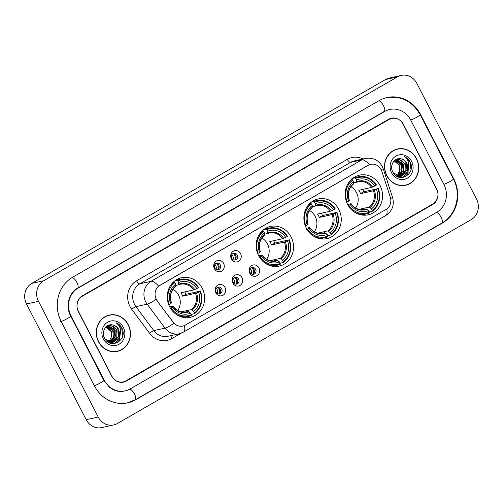 <?xml version="1.0" encoding="UTF-8"?>
<svg xmlns="http://www.w3.org/2000/svg" width="503" height="503" viewBox="0 0 503 503"><rect width="100%" height="100%" fill="white"/><g stroke="black" fill="none" stroke-linecap="round" stroke-linejoin="round"><path stroke-width="0.75" d="M258.611 255.643A20.302 18.605 77.4 0 0 279.272 266.106A20.302 18.605 77.4 0 0 291.086 236.932A20.302 18.605 77.4 0 0 270.425 226.476A20.302 18.605 77.4 0 0 258.611 255.643M306.34 228.142A20.302 18.605 77.4 0 0 326.994 238.604A20.302 18.605 77.4 0 0 338.808 209.43A20.302 18.605 77.4 0 0 318.154 198.974A20.302 18.605 77.4 0 0 306.34 228.142M347.63 204.35A20.302 18.605 77.4 0 0 368.29 214.806A20.302 18.605 77.4 0 0 380.105 185.638A20.302 18.605 77.4 0 0 359.444 175.176A20.302 18.605 77.4 0 0 347.63 204.35M169.718 306.874A20.302 18.605 77.4 0 0 190.373 317.33A20.302 18.605 77.4 0 0 202.187 288.162A20.302 18.605 77.4 0 0 181.533 277.706A20.302 18.605 77.4 0 0 169.718 306.874M225.023 287.515A5.747 5.263 -102.6 0 1 223.049 295.236A5.747 5.263 -102.6 0 1 215.837 292.809A5.747 5.263 -102.6 0 1 217.812 285.088A5.747 5.263 -102.6 0 1 225.023 287.515M216.177 292.086A3.446 3.156 77.4 0 0 219.685 293.859A3.446 3.156 77.4 0 0 221.691 288.904A3.446 3.156 77.4 0 0 218.183 287.131A3.446 3.156 77.4 0 0 216.177 292.086M241.993 277.731A5.747 5.263 -102.6 0 1 240.019 285.452A5.747 5.263 -102.6 0 1 232.807 283.026A5.747 5.263 -102.6 0 1 234.782 275.304A5.747 5.263 -102.6 0 1 241.993 277.731M233.147 282.302A3.446 3.156 77.4 0 0 236.655 284.082A3.446 3.156 77.4 0 0 238.661 279.127A3.446 3.156 77.4 0 0 235.153 277.348A3.446 3.156 77.4 0 0 233.147 282.302M258.963 267.954A5.747 5.263 -102.6 0 1 256.989 275.675A5.747 5.263 -102.6 0 1 249.777 273.248A5.747 5.263 -102.6 0 1 251.751 265.527A5.747 5.263 -102.6 0 1 258.963 267.954M250.117 272.525A3.446 3.156 77.4 0 0 253.625 274.298A3.446 3.156 77.4 0 0 255.631 269.344A3.446 3.156 77.4 0 0 252.122 267.571A3.446 3.156 77.4 0 0 250.117 272.525M223.59 263.409A5.747 5.263 -102.6 0 1 221.616 271.13A5.747 5.263 -102.6 0 1 214.404 268.703A5.747 5.263 -102.6 0 1 216.378 260.982A5.747 5.263 -102.6 0 1 223.59 263.409M214.743 267.98A3.446 3.156 77.4 0 0 218.252 269.753A3.446 3.156 77.4 0 0 220.257 264.798A3.446 3.156 77.4 0 0 216.749 263.025A3.446 3.156 77.4 0 0 214.743 267.98M240.56 253.625A5.747 5.263 -102.6 0 1 238.585 261.353A5.747 5.263 -102.6 0 1 231.374 258.926A5.747 5.263 -102.6 0 1 233.348 251.198A5.747 5.263 -102.6 0 1 240.56 253.625M231.713 258.196A3.446 3.156 77.4 0 0 235.222 259.976A3.446 3.156 77.4 0 0 237.227 255.021A3.446 3.156 77.4 0 0 233.719 253.242A3.446 3.156 77.4 0 0 231.713 258.196M217.453 287.395A3.446 3.156 -102.6 0 1 218.912 293.928M234.423 277.618A3.446 3.156 -102.6 0 1 235.882 284.145M251.399 267.841A3.446 3.156 -102.6 0 1 252.852 274.368M216.026 263.289A3.446 3.156 -102.6 0 1 217.478 269.822M232.996 253.512A3.446 3.156 -102.6 0 1 234.448 260.038M157.263 300.75A10.343 9.475 -102.6 0 1 156.32 299.235A10.343 9.475 -102.6 0 1 159.872 285.333L368.171 165.298A10.343 9.475 -102.6 0 1 370.636 164.336A10.343 9.475 -102.6 0 1 381.852 171.322L390.29 197.182A10.343 9.475 -102.6 0 1 386.046 209.424L185.305 325.101A10.343 9.475 -102.6 0 1 182.841 326.063A10.343 9.475 -102.6 0 1 173.265 322.253L157.043 300.794L155.59 297.858M388.976 119.525L82.347 296.229A11.494 10.532 77.4 0 0 78.393 311.671L111.572 375.948A11.494 10.532 77.4 0 0 123.26 381.871A11.494 10.532 77.4 0 0 126.002 380.802L432.63 204.105A11.494 10.532 77.4 0 0 436.579 188.656L403.406 124.379A11.494 10.532 77.4 0 0 391.711 118.463A11.494 10.532 77.4 0 0 388.976 119.525M443.929 184.419L410.756 120.142A20.686 18.957 77.4 0 0 389.712 109.484A20.686 18.957 77.4 0 0 384.782 111.408L78.154 288.106A20.686 18.957 77.4 0 0 71.042 315.909L104.222 380.186A20.686 18.957 77.4 0 0 125.266 390.844A20.686 18.957 77.4 0 0 130.189 388.92L436.818 212.222A20.686 18.957 77.4 0 0 443.929 184.419M416.786 83.309A15.323 14.04 77.4 0 0 401.193 75.419A15.323 14.04 77.4 0 0 397.546 76.84L43.742 280.724A15.323 14.04 77.4 0 0 38.473 301.316L98.192 417.018A15.323 14.04 77.4 0 0 113.779 424.909A15.323 14.04 77.4 0 0 117.425 423.488L471.229 219.604A15.323 14.04 77.4 0 0 476.498 199.012L416.786 83.309M401.193 75.419L389.221 78.091A15.323 14.04 77.4 0 0 385.575 79.512L31.771 283.396A15.323 14.04 77.4 0 0 26.502 303.988L86.214 419.691A15.323 14.04 77.4 0 0 101.807 427.581L113.779 424.909M420.558 114.495A32.94 30.186 77.4 0 0 387.04 97.525A32.94 30.186 77.4 0 0 379.199 100.581L72.57 277.279A32.94 30.186 77.4 0 0 61.24 321.555L94.419 385.832A32.94 30.186 77.4 0 0 127.932 402.802A32.94 30.186 77.4 0 0 135.779 399.747L442.407 223.049A32.94 30.186 77.4 0 0 453.731 178.772L420.558 114.495L420.143 114.59M98.506 341.782A18.58 17.027 77.4 0 0 117.406 351.352A18.58 17.027 77.4 0 0 128.221 324.655A18.58 17.027 77.4 0 0 109.314 315.085A18.58 17.027 77.4 0 0 98.506 341.782M116.803 351.471A18.58 17.027 77.4 0 0 119.11 350.666M386.757 175.673A18.58 17.027 77.4 0 0 405.657 185.242A18.58 17.027 77.4 0 0 416.471 158.546A18.58 17.027 77.4 0 0 397.565 148.976A18.58 17.027 77.4 0 0 386.757 175.673M405.053 185.362A18.58 17.027 77.4 0 0 407.361 184.557M184.362 325.573A13.405 5.162 -120 0 1 183.425 332.125L179.194 333.772A15.323 14.04 -102.6 0 1 165.003 328.119L147.172 304.158A15.323 14.04 -102.6 0 1 145.769 301.919A15.323 14.04 -102.6 0 1 151.038 281.322A13.405 5.162 60 0 1 158.577 286.169L368.026 165.33L370.636 164.336M156.15 299.291L156.137 299.272A13.405 2.352 -36.7 0 1 147.172 304.158L135.942 306.667L153.78 330.622A15.323 14.04 77.4 0 0 167.971 336.274L179.194 333.772M181.287 333.137L171.863 338.569A19.152 17.548 -102.6 0 1 149.567 333.282A3.829 0.673 143.3 0 1 153.78 330.622L165.003 328.119A13.405 2.352 -36.7 0 0 173.919 323.297L157.043 300.794M403.073 124.128A11.494 10.532 77.4 0 0 391.384 118.211A11.494 10.532 77.4 0 0 388.649 119.274L82.322 295.802A11.494 10.532 77.4 0 0 78.374 311.244L111.899 376.2A11.494 10.532 77.4 0 0 123.593 382.117A11.494 10.532 77.4 0 0 126.328 381.054L432.649 204.526A11.494 10.532 77.4 0 0 436.604 189.084L403.073 124.128M399.395 148.875A18.58 17.027 77.4 0 0 396.968 149.121M111.144 314.985A18.58 17.027 77.4 0 0 108.717 315.23M109.358 315.274A18.385 16.851 77.4 0 0 98.657 341.694A18.385 16.851 77.4 0 0 117.362 351.163A18.385 16.851 77.4 0 0 128.064 324.743A18.385 16.851 77.4 0 0 109.358 315.274L108.158 315.538A18.385 16.851 77.4 0 0 106.416 316.041M106.221 326.73L111.402 331.213L111.037 339.902L109.384 341.927M105.762 326.843L110.924 331.32L111.817 335.759L109.113 341.845M107.001 326.107L113.301 330.785L112.942 339.475L110.434 342.172M110.214 342.317L109.547 342.688M106.623 326.227L112.823 330.892L113.395 337.387L110.17 342.122M107.743 325.674L108.635 325.667L115.2 330.364L114.841 339.053L111.452 342.266M111.226 342.38L110.541 342.656M110.308 342.738L109.604 342.927M107.516 325.768L114.728 330.471L115.501 336.023L111.201 342.254M107.592 325.73L110.541 325.24L117.105 329.937L116.74 338.626L112.439 342.235M112.207 342.317L109.025 342.656M108.434 325.447L113.175 326.271L116.627 330.043L116.979 337.211L112.194 342.254M106.724 341.028L113.401 342.084L118.645 338.205L119.727 335.312L118.79 329.559C117.557 327.277 115.765 325.812 113.42 325.158C116.067 326.189 117.771 327.679 118.526 329.622L119.198 335.715L113.917 341.895M113.401 342.084L111.402 342.266L105.02 338.934M113.42 325.158C106.774 322.662 100.845 331.395 104.486 337.959C110.012 350.17 127.693 340.443 122.204 328.704L121.927 328.119C120.607 325.623 118.714 323.857 116.25 322.819C118.262 324.253 119.62 326.265 120.33 328.855L119.727 335.312M103.373 338.972A12.487 11.443 77.4 0 0 119.054 344.247A12.487 11.443 77.4 0 0 123.348 327.466A12.487 11.443 77.4 0 0 107.667 322.19A12.487 11.443 77.4 0 0 103.373 338.972M114.382 351.723A18.385 16.851 77.4 0 0 116.168 351.434L117.362 351.163M116.25 322.819L121.701 328.17L122.732 335.576M120.632 330.855L119.425 339.902L116.746 343.002M116.74 327.101L117.903 329.019L118.84 336.916M118.274 338.783L117.526 340.324L114.646 343.58M112.93 327.943L114.099 329.867L115.036 337.765M114.47 339.626L113.452 341.625M113.093 342.153L111.848 343.574M120.494 329.597L119.664 339.852L117.124 342.845M117.935 328.566L119.33 335.017M118.79 337.947L117.765 340.273L114.854 343.549M114.131 329.402L115.527 335.866M114.986 338.789L113.797 341.405M113.596 341.713L113.338 342.084M113.326 342.097L112.006 343.599M397.609 149.165A18.385 16.851 77.4 0 0 386.908 175.585A18.385 16.851 77.4 0 0 405.613 185.054A18.385 16.851 77.4 0 0 416.314 158.634A18.385 16.851 77.4 0 0 397.609 149.165L396.408 149.435A18.385 16.851 77.4 0 0 394.666 149.932M394.471 160.62L399.652 165.103L399.288 173.793L397.634 175.824M394.012 160.74L399.175 165.21L400.067 169.656L397.364 175.736M395.251 159.998L401.551 164.676L401.193 173.365L398.684 176.063M398.464 176.207L397.798 176.584M394.874 160.117L401.073 164.783L401.645 171.278L398.42 176.012M395.993 159.564L396.886 159.558L403.45 164.255L403.092 172.944L399.703 176.157M399.476 176.27L398.785 176.553M398.558 176.628L397.854 176.823M395.767 159.658L402.978 164.362L403.752 169.913L399.451 176.144M395.842 159.621L398.791 159.13L405.355 163.827L404.99 172.516L400.69 176.125M400.457 176.207L397.276 176.547M396.685 159.344L401.425 160.161L404.877 163.934L405.229 171.102L400.445 176.144M394.974 174.918L401.652 175.975L406.896 172.095L407.977 169.203L407.04 163.456C405.808 161.167 404.016 159.703 401.671 159.049C404.318 160.08 406.015 161.57 406.776 163.513L407.449 169.612L402.167 175.786M401.652 175.975L399.652 176.157L393.271 172.825M401.671 159.049C395.025 156.552 389.096 165.286 392.736 171.85C398.263 184.06 415.943 174.334 410.454 162.595L410.178 162.01C408.857 159.514 406.965 157.747 404.494 156.71C406.512 158.143 407.87 160.155 408.574 162.746L407.977 169.203M391.623 172.869A12.487 11.443 77.4 0 0 407.304 178.137A12.487 11.443 77.4 0 0 411.599 161.356A12.487 11.443 77.4 0 0 395.918 156.081A12.487 11.443 77.4 0 0 391.623 172.869M402.626 185.613A18.385 16.851 77.4 0 0 404.418 185.324L405.613 185.054M404.494 156.71L409.951 162.06L410.982 169.467M408.882 164.745L407.675 173.793L404.997 176.893M404.99 160.991L406.154 162.909L407.09 170.806M406.525 172.674L405.776 174.22L402.89 177.477M401.18 161.834L402.35 163.758L403.287 171.655M402.721 173.522L401.702 175.522M401.532 175.767L400.099 177.471M408.744 163.488L407.914 173.742L405.374 176.735M406.185 162.456L407.581 168.907M407.04 171.837L406.015 174.164L403.104 177.44M402.381 163.293L403.777 169.756M403.236 172.686L402.048 175.296M401.847 175.604L400.256 177.49M218.006 269.463A5.747 5.263 77.4 0 0 216.648 263.39M215.969 269.331A4.213 3.861 77.4 0 0 214.863 264.371M234.976 259.686A5.747 5.263 77.4 0 0 233.625 253.613M232.939 259.554A4.213 3.861 77.4 0 0 231.833 254.593M219.44 293.57A5.747 5.263 77.4 0 0 219.038 288.848A5.747 5.263 77.4 0 0 218.082 287.496M217.403 293.438A4.213 3.861 77.4 0 0 217.214 289.69A4.213 3.861 77.4 0 0 216.296 288.477M236.41 283.793A5.747 5.263 77.4 0 0 236.008 279.071A5.747 5.263 77.4 0 0 235.052 277.713M234.373 283.661A4.213 3.861 77.4 0 0 234.184 279.907A4.213 3.861 77.4 0 0 233.266 278.7M253.38 274.009A5.747 5.263 77.4 0 0 252.978 269.287A5.747 5.263 77.4 0 0 252.022 267.936M251.343 273.884A4.213 3.861 77.4 0 0 251.154 270.13A4.213 3.861 77.4 0 0 250.236 268.916M177.741 310.489A14.172 12.99 77.4 0 0 178.578 295.16A14.172 12.99 77.4 0 0 173.007 289.263M184.746 291.935A18.196 16.674 -102.6 0 1 185.085 292.57A18.196 16.674 -102.6 0 1 185.877 294.312L199.98 291.155A18.234 16.706 77.4 0 1 194.403 312.948L193.598 311.382A16.473 15.096 77.4 0 0 198.566 291.973L195.504 293.306L182.639 296.179A14.172 12.99 77.4 0 0 181.872 294.425A14.172 12.99 77.4 0 0 180.898 292.796L193.756 289.923L196.818 288.59A16.473 15.096 77.4 0 0 178.678 282.485L177.873 280.919A18.234 16.706 77.4 0 1 198.232 287.773L198.553 287.483A19.001 17.41 77.4 0 0 180.168 279.341A19.001 17.41 77.4 0 0 177.219 280.309L177.873 280.919M181.181 311.873L191.329 309.609L193.598 311.382M175.717 314.017A19.001 17.41 77.4 0 0 188.443 316.431A19.001 17.41 77.4 0 0 191.392 315.463L191.341 314.715A18.234 16.706 77.4 0 1 170.982 307.867L172.397 307.05A16.473 15.096 77.4 0 0 190.53 313.149L188.267 311.376L184.664 312.181M169.775 306.981L173.045 306.252L172.397 307.05M173.522 281.931L174.151 281.793L174.019 281.02M180.168 279.341L176.968 280.058A19.001 17.41 77.4 0 0 175.195 280.561M194.403 312.948L194.454 313.696L191.253 314.413L190.731 313.922M183.419 317.437A19.001 17.41 77.4 0 0 185.242 317.142L188.443 316.431M174.811 280.844L177.219 280.309M194.454 313.696A19.001 17.41 77.4 0 0 200.295 290.866M170.982 307.867L170.064 308.289M198.232 287.773L196.818 288.59M198.566 291.973L199.98 291.155M190.53 313.149L191.341 314.715M178.678 282.485L178.527 284.805L175.698 285.434M193.756 289.923A14.172 12.99 77.4 0 0 180.313 284.258L178.527 284.805M173.045 306.252L173.12 306.396A14.732 13.499 77.4 0 0 189.053 311.753M168.316 304.906L169.234 304.485A18.234 16.706 77.4 0 1 174.811 282.686L174.157 282.076A19.001 17.41 77.4 0 0 169.674 286.936M174.157 282.076L173.126 282.302M174.811 282.686L175.616 284.252A16.473 15.096 77.4 0 0 170.649 303.667L169.234 304.485M170.649 303.667L171.372 303.013A14.732 13.499 77.4 0 1 175.736 285.949L175.616 284.252M182.639 296.179L185.877 294.312M266.634 259.265A14.172 12.99 77.4 0 0 267.477 243.936A14.172 12.99 77.4 0 0 261.9 238.038M273.638 240.711A18.196 16.674 -102.6 0 1 273.984 241.346A18.196 16.674 -102.6 0 1 274.776 243.081L288.873 239.925A18.234 16.706 77.4 0 1 283.296 261.723L282.491 260.158A16.473 15.096 77.4 0 0 287.458 240.742L284.396 242.081L271.538 244.948A14.172 12.99 77.4 0 0 270.765 243.201A14.172 12.99 77.4 0 0 269.79 241.566L282.648 238.699L285.71 237.359A16.473 15.096 77.4 0 0 267.577 231.261L266.766 229.695A18.234 16.706 77.4 0 1 287.131 236.542L287.446 236.253A19.001 17.41 77.4 0 0 269.067 228.117A19.001 17.41 77.4 0 0 266.118 229.079L266.766 229.695M270.073 260.648L280.228 258.379L282.491 260.158M264.616 262.786A19.001 17.41 77.4 0 0 277.342 265.2A19.001 17.41 77.4 0 0 280.29 264.232L280.234 263.49A18.234 16.706 77.4 0 1 259.875 256.637L261.29 255.82A16.473 15.096 77.4 0 0 279.429 261.925L277.166 260.145L273.557 260.95M258.668 255.75L261.937 255.021L261.29 255.82M262.415 230.701L263.044 230.563L262.912 229.796M269.067 228.117L265.861 228.827A19.001 17.41 77.4 0 0 264.088 229.337M283.296 261.723L283.352 262.472L280.146 263.182L279.63 262.692M272.318 266.213A19.001 17.41 77.4 0 0 274.135 265.917L277.342 265.2M263.704 229.62L266.118 229.079M283.352 262.472A19.001 17.41 77.4 0 0 289.194 239.635M259.875 256.637L258.957 257.058M287.131 236.542L285.71 237.359M287.458 240.742L288.873 239.925M279.429 261.925L280.234 263.49M267.577 231.261L267.426 233.574L264.597 234.209M282.648 238.699A14.172 12.99 77.4 0 0 269.206 233.027L267.426 233.574M261.937 255.021L262.013 255.166A14.732 13.499 77.4 0 0 277.952 260.529M257.215 253.675L258.127 253.254A18.234 16.706 77.4 0 1 263.704 231.462L263.056 230.846A19.001 17.41 77.4 0 0 258.573 235.712M263.056 230.846L262.025 231.078M263.704 231.462L264.515 233.027A16.473 15.096 77.4 0 0 259.548 252.437L258.127 253.254M259.548 252.437L260.265 251.783A14.732 13.499 77.4 0 1 264.635 234.725L264.358 235.341L264.515 233.027M271.538 244.948L274.776 243.081M314.362 231.764A14.172 12.99 77.4 0 0 315.199 216.428A14.172 12.99 77.4 0 0 309.628 210.537M321.367 213.203A18.196 16.674 -102.6 0 1 321.706 213.844A18.196 16.674 -102.6 0 1 322.498 215.58L336.601 212.423A18.234 16.706 77.4 0 1 331.024 234.222L330.213 232.656A16.473 15.096 77.4 0 0 335.18 213.241L332.125 214.58L319.26 217.447A14.172 12.99 77.4 0 0 318.493 215.699A14.172 12.99 77.4 0 0 317.512 214.064L330.377 211.197L333.439 209.858A16.473 15.096 77.4 0 0 315.299 203.759L314.494 202.193A18.234 16.706 77.4 0 1 334.853 209.041L335.168 208.751A19.001 17.41 77.4 0 0 316.789 200.615A19.001 17.41 77.4 0 0 313.841 201.577L314.494 202.193M317.802 233.141L327.95 230.877L330.213 232.656M312.338 235.285A19.001 17.41 77.4 0 0 325.064 237.699A19.001 17.41 77.4 0 0 328.013 236.731L327.962 235.982A18.234 16.706 77.4 0 1 307.597 229.135L309.018 228.318A16.473 15.096 77.4 0 0 327.151 234.417L324.888 232.644L321.279 233.449M306.396 228.249L309.659 227.519L309.018 228.318M310.137 203.199L310.766 203.061L310.64 202.294M316.789 200.615L313.589 201.326A19.001 17.41 77.4 0 0 311.816 201.829M331.024 234.222L331.075 234.97L327.874 235.681L327.352 235.19M320.04 238.711A19.001 17.41 77.4 0 0 321.863 238.416L325.064 237.699M311.432 202.118L313.841 201.577M331.075 234.97A19.001 17.41 77.4 0 0 336.916 212.134M307.597 229.135L306.685 229.557M334.853 209.041L333.439 209.858M335.18 213.241L336.601 212.423M327.151 234.417L327.962 235.982M315.299 203.759L315.148 206.073L312.319 206.702M330.377 211.197A14.172 12.99 77.4 0 0 316.934 205.526L315.148 206.073M309.659 227.519L309.741 227.664A14.732 13.499 77.4 0 0 325.674 233.027M304.937 226.174L305.855 225.753A18.234 16.706 77.4 0 1 311.432 203.96L310.779 203.344A19.001 17.41 77.4 0 0 306.296 208.204M310.779 203.344L309.747 203.577M311.432 203.96L312.237 205.526A16.473 15.096 77.4 0 0 307.27 224.935L305.855 225.753M307.27 224.935L307.993 224.281A14.732 13.499 77.4 0 1 312.357 207.223L312.237 205.526M319.26 217.447L322.498 215.58M355.652 207.965A14.172 12.99 77.4 0 0 356.489 192.636A14.172 12.99 77.4 0 0 350.918 186.739M362.657 189.411A18.196 16.674 -102.6 0 1 363.003 190.046A18.196 16.674 -102.6 0 1 363.795 191.788L377.891 188.631A18.234 16.706 77.4 0 1 372.314 210.424L371.51 208.858A16.473 15.096 77.4 0 0 376.477 189.449L373.415 190.782L360.55 193.655A14.172 12.99 77.4 0 0 359.783 191.901A14.172 12.99 77.4 0 0 358.809 190.272L371.667 187.399L374.729 186.06A16.473 15.096 77.4 0 0 356.596 179.961L355.784 178.395A18.234 16.706 77.4 0 1 376.15 185.249L376.464 184.959A19.001 17.41 77.4 0 0 358.086 176.817A19.001 17.41 77.4 0 0 355.137 177.785L355.784 178.395M359.092 209.349L369.246 207.085L371.51 208.858M353.628 211.493A19.001 17.41 77.4 0 0 366.36 213.901A19.001 17.41 77.4 0 0 369.303 212.939L369.252 212.191A18.234 16.706 77.4 0 1 348.893 205.343L350.308 204.526A16.473 15.096 77.4 0 0 368.447 210.625L366.184 208.846L362.575 209.65M347.686 204.457L350.956 203.728L350.308 204.526M351.434 179.408L352.062 179.263L351.93 178.496M358.086 176.817L354.879 177.534A19.001 17.41 77.4 0 0 353.106 178.037M372.314 210.424L372.371 211.172L369.164 211.889L368.642 211.398M361.336 214.913A19.001 17.41 77.4 0 0 363.153 214.618L366.36 213.901M352.722 178.32L355.137 177.785M372.371 211.172A19.001 17.41 77.4 0 0 378.212 188.342M348.893 205.343L347.975 205.765M376.15 185.249L374.729 186.06M376.477 189.449L377.891 188.631M368.447 210.625L369.252 212.191M356.596 179.961L356.445 182.275L353.615 182.91M371.667 187.399A14.172 12.99 77.4 0 0 358.224 181.728L356.445 182.275M350.956 203.728L351.031 203.866A14.732 13.499 77.4 0 0 366.97 209.229M346.234 202.382L347.145 201.961A18.234 16.706 77.4 0 1 352.722 180.162L352.075 179.546A19.001 17.41 77.4 0 0 347.586 184.412M352.075 179.546L351.044 179.778M352.722 180.162L353.527 181.728A16.473 15.096 77.4 0 0 348.566 201.143L347.145 201.961M348.566 201.143L349.283 200.483A14.732 13.499 77.4 0 1 353.647 183.425L353.527 181.728M360.55 193.655L363.795 191.788M378.841 100.789A6.13 2.358 60 0 1 383.487 105.661A6.13 2.358 60 0 1 384.154 111.503L388.813 109.685M386.141 97.727C400.891 95.444 412.246 101.103 420.206 114.709A6.13 0.679 152.7 0 1 417.15 116.985A6.13 0.679 152.7 0 1 410.725 120.079M420.206 114.709L453.379 178.986A6.13 0.679 152.7 0 1 450.33 181.262A6.13 0.679 152.7 0 1 443.898 184.356M453.379 178.986C461.685 194.189 456.29 215.253 441.772 223.143A6.13 2.358 -120 0 0 441.112 217.302A6.13 2.358 -120 0 0 436.466 212.423M127.033 403.004L135.144 399.847A6.13 2.358 -120 0 0 134.477 394A6.13 2.358 -120 0 0 129.824 389.127M94.382 385.77A6.13 0.679 -27.3 0 0 100.814 382.676A6.13 0.679 -27.3 0 0 103.863 380.4L70.69 316.123C65.258 306.233 68.968 292.683 77.525 288.206L384.154 111.503M60.341 321.757A6.13 0.679 -27.3 0 0 67.641 318.399A6.13 0.679 -27.3 0 0 70.69 316.123M72.218 277.486A6.13 2.358 60 0 1 76.858 282.359A6.13 2.358 60 0 1 77.525 288.206M385.575 79.512L397.546 76.84M86.214 419.691L98.192 417.018M26.502 303.988L38.473 301.316M31.771 283.396L43.742 280.724M453.316 178.867L453.731 178.772M441.653 223.213L442.407 223.049M135.024 399.916L135.779 399.747M384.028 111.578L384.782 111.408M103.8 380.281L104.222 380.186M70.627 316.003L71.042 315.909M77.405 288.276L78.154 288.106M347.322 159.332A3.829 1.471 -120 0 0 350.566 162.381L139.815 283.83A15.323 14.04 77.4 0 0 134.546 304.422A15.323 14.04 77.4 0 0 135.942 306.667A3.829 0.673 143.3 0 0 131.736 309.326A19.152 17.548 -102.6 0 1 136.571 280.781L347.322 159.332A19.152 17.548 -102.6 0 1 362.996 158.998M354.213 160.96A15.323 14.04 77.4 0 0 350.566 162.381L361.789 159.879A15.323 14.04 -102.6 0 1 365.436 158.451L354.213 160.96M369.328 164.72A13.405 5.162 -120 0 0 361.789 159.879L151.038 281.322L139.815 283.83A3.829 1.471 -120 0 1 136.571 280.781M386.694 209.015A13.405 5.162 60 0 1 385.751 215.529L183.425 332.125M390.624 198.446A13.405 0.56 -18.1 0 0 392.585 197.49C394.559 205.073 392.283 211.09 385.751 215.529M381.155 169.656A13.405 0.56 -18.1 0 0 383.179 168.675L392.585 197.49M149.567 333.282L131.736 309.326M171.083 335.583A3.829 1.471 -120 0 0 171.863 338.569M191.329 309.609A14.172 12.99 77.4 0 0 195.504 293.306M173.208 306.252C176.817 310.992 181.243 312.885 186.487 311.923A14.172 12.99 77.4 0 0 188.267 311.376M194.736 289.546A14.732 13.499 77.4 0 0 178.798 284.182M192.121 309.986A14.732 13.499 77.4 0 0 196.484 292.928M180.313 284.258A14.172 12.99 77.4 0 0 178.615 284.767M280.228 258.379A14.172 12.99 77.4 0 0 284.396 242.081M262.107 255.027C265.71 259.768 270.136 261.661 275.38 260.692A14.172 12.99 77.4 0 0 277.166 260.145M283.635 238.321A14.732 13.499 77.4 0 0 267.697 232.958M281.014 258.762A14.732 13.499 77.4 0 0 285.377 241.704M269.206 233.027A14.172 12.99 77.4 0 0 267.508 233.543M327.95 230.877A14.172 12.99 77.4 0 0 332.125 214.58M309.829 227.526C313.438 232.267 317.865 234.153 323.108 233.191A14.172 12.99 77.4 0 0 324.888 232.644M331.358 210.814A14.732 13.499 77.4 0 0 315.419 205.457M328.742 231.261A14.732 13.499 77.4 0 0 333.105 214.196M316.934 205.526A14.172 12.99 77.4 0 0 315.23 206.041M369.246 207.085A14.172 12.99 77.4 0 0 373.415 190.782M351.119 203.728C354.728 208.468 359.155 210.361 364.398 209.393A14.172 12.99 77.4 0 0 366.184 208.846M372.648 187.022A14.732 13.499 77.4 0 0 356.715 181.658M370.032 207.462A14.732 13.499 77.4 0 0 374.395 190.404M358.224 181.728A14.172 12.99 77.4 0 0 356.526 182.243M124.367 391.045C120.802 391.824 117.249 391.447 113.703 389.907L109.667 387.467L103.863 380.4M441.772 223.143L135.144 399.847M383.179 168.675L382.217 166.374C378.445 159.954 372.849 157.313 365.436 158.451M111.031 342.612L111.503 342.505M399.281 176.503L399.753 176.396M171.466 302.875C169.461 296.16 170.831 290.709 175.585 286.515M260.359 251.645C258.353 244.936 259.724 239.478 264.477 235.285M308.088 224.143C306.082 217.434 307.452 211.977 312.2 207.783M349.378 200.351C347.372 193.636 348.742 188.185 353.496 183.991"/></g></svg>
